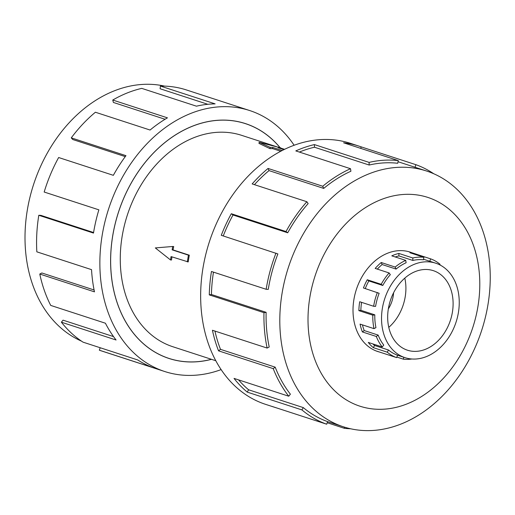 <?xml version="1.0" encoding="UTF-8"?>
<svg xmlns="http://www.w3.org/2000/svg" width="515" height="515" viewBox="0 0 515 515"><rect width="100%" height="100%" fill="white"/><g stroke="black" fill="none" stroke-linecap="round" stroke-linejoin="round"><path stroke-width="0.77" d="M280.057 147.689A123.452 93.299 108 0 0 245.449 123.652A123.452 93.299 108 0 0 112.637 236.391A123.452 93.299 108 0 0 169.017 358.427A123.452 93.299 108 0 0 211.42 359.296M172.692 246.485L173.709 246.537A111.156 84.003 108 0 0 173.04 249.897L189.32 255.195A111.156 84.003 108 0 0 188.728 258.562A111.156 84.003 108 0 0 188.226 261.929L171.057 256.586L170.51 259.953L155.324 247.921L172.692 246.485L172.145 249.852L188.426 255.15L187.331 261.884M171.92 256.869A111.156 84.003 108 0 0 171.527 260.004L170.51 259.953M277.63 147.058L241.638 135.342A111.156 84.003 108 0 0 122.061 236.855A111.156 84.003 108 0 0 172.821 346.73L215.779 360.719M388.336 308.903A26.136 19.757 108 0 0 393.215 296.048A26.136 19.757 108 0 0 393.582 292.803M388.342 308.858A41.824 31.608 -72 0 1 433.34 270.665A41.824 31.608 -72 0 1 452.434 312.006A41.824 31.608 -72 0 1 407.442 350.2A41.824 31.608 -72 0 1 388.342 308.858M404.803 278.132A41.824 31.608 -72 0 1 405.234 296.64A41.824 31.608 -72 0 1 388.774 327.373M458.447 312.302A49.665 37.531 108 0 0 435.767 263.21A49.665 37.531 108 0 0 382.336 308.562A49.665 37.531 108 0 0 381.551 317.034A49.665 37.531 108 0 0 405.015 357.655A49.665 37.531 108 0 0 458.447 312.302M395.25 256.972A49.665 37.531 108 0 1 398.919 255.91L412.856 260.442A49.665 37.531 -72 0 1 423.407 259.798L423.909 257.3L409.972 252.762A52.227 39.468 -72 0 1 415.882 254.043A52.227 39.468 -72 0 1 416.687 254.32L430.624 258.852A52.227 39.468 -72 0 1 440.055 264.298L439.726 264.839M377.328 269.113A49.665 37.531 108 0 1 382.136 264.543L396.074 269.081A49.665 37.531 -72 0 1 406.116 262.734L405.73 260.384L391.793 255.846A52.227 39.468 -72 0 1 398.874 253.444L412.811 257.983A52.227 39.468 -72 0 1 423.909 257.3M365.277 288.567A49.665 37.531 108 0 1 368.843 280.933L382.78 285.471A49.665 37.531 -72 0 1 390.325 274.682L389.121 272.95L375.184 268.412A52.227 39.468 -72 0 1 381.235 262.521L395.166 267.06A52.227 39.468 -72 0 1 405.73 260.384M374.804 314.839A49.665 37.531 -72 0 0 375.95 327.637L373.999 328.641A52.227 39.468 -72 0 1 372.802 315.174L374.804 314.839L360.867 310.3L358.865 310.642A52.227 39.468 -72 0 1 359.695 301.739L373.632 306.271L375.596 306.367A49.665 37.531 -72 0 1 379.149 293.28L363.435 287.969A52.227 39.468 -72 0 1 367.247 279.761L381.184 284.293A52.227 39.468 -72 0 1 389.121 272.95M373.632 306.271A52.227 39.468 -72 0 1 377.366 292.507M81.537 341.155A134.486 101.635 -72 0 1 27.179 210.905A134.486 101.635 -72 0 1 164.568 86.108M221.109 369.609A137.228 103.708 -72 0 1 164.749 371.527A137.228 103.708 -72 0 1 102.079 235.87A137.228 103.708 -72 0 1 249.711 110.551A137.228 103.708 -72 0 1 294.142 145.282M249.711 110.551L186.43 89.951A137.228 103.708 108 0 0 160.429 86.069L215.122 103.876A137.228 103.708 108 0 0 196.447 106.18L141.754 88.374A137.228 103.708 108 0 0 112.759 100.039L167.452 117.845A137.228 103.708 108 0 0 150.084 130.038L95.391 112.231A137.228 103.708 108 0 0 71.27 137.859L125.963 155.665A137.228 103.708 108 0 0 113.345 175.325L58.646 157.519A137.228 103.708 108 0 0 44.174 192.031L98.867 209.837A137.228 103.708 108 0 0 93.492 233.076L38.799 215.27L40.904 215.373L93.582 232.523M211.511 359.328A123.503 93.337 -72 0 1 168.997 358.479A123.503 93.337 -72 0 1 112.598 236.391A123.503 93.337 -72 0 1 245.462 123.6A123.503 93.337 -72 0 1 280.134 147.708M71.27 137.859L72.724 139.507L125.261 156.612M112.759 100.039L113.384 102.446L165.064 119.274M160.429 86.069L160.101 88.754L207.828 104.294M411.749 252.698A52.279 39.507 108 0 0 410.088 252.099A52.279 39.507 108 0 0 353.85 299.846A52.279 39.507 108 0 0 377.72 351.52A52.279 39.507 108 0 0 379.42 352.015M281.975 293.859A134.486 101.635 108 0 0 343.396 426.8A134.486 101.635 108 0 0 488.072 303.985A134.486 101.635 108 0 0 426.652 171.044A134.486 101.635 108 0 0 281.975 293.859M309.785 297.676A109.779 82.966 108 0 0 376.504 409.232A109.779 82.966 108 0 0 478.023 305.942A109.779 82.966 108 0 0 411.305 194.387A109.779 82.966 108 0 0 309.785 297.676M287.711 232.799A134.486 101.635 -72 0 1 308.144 203.586L306.856 201.732L252.157 183.926A137.228 103.708 -72 0 1 268.051 168.444L322.744 186.25L323.716 188.413A134.486 101.635 -72 0 1 350.915 171.225L350.503 168.714L295.803 150.908A137.228 103.708 -72 0 1 314.414 144.586L369.107 162.392L369.152 165.032A134.486 101.635 -72 0 1 397.728 163.274L398.262 160.596L343.569 142.79A137.228 103.708 -72 0 1 359.09 146.163L350.503 143.363A137.228 103.708 108 0 0 202.871 268.688A137.228 103.708 108 0 0 265.54 404.339L274.128 407.133A137.228 103.708 -72 0 1 272.01 406.412L326.703 424.218A137.228 103.708 -72 0 1 301.912 409.908L247.219 392.102A137.228 103.708 -72 0 1 234.042 378.409L288.741 396.215A137.228 103.708 -72 0 1 273.233 368.643L218.54 350.837A137.228 103.708 -72 0 1 212.438 330.257L267.13 348.063A137.228 103.708 -72 0 1 263.976 312.682L209.277 294.876A137.228 103.708 -72 0 1 211.459 271.482L266.152 289.288L268.257 289.391A134.486 101.635 -72 0 1 277.881 253.94L221.276 235.304A137.228 103.708 -72 0 1 231.306 213.731L286.005 231.538L287.711 232.799L233.012 214.993A134.486 101.635 108 0 0 223.259 235.947M350.683 428.776A137.228 103.708 -72 0 1 344.342 428.306L327.212 422.731M276.265 407.796A137.228 103.708 -72 0 1 274.128 407.133M213.474 272.139A134.486 101.635 108 0 0 211.427 294.516L209.277 294.876M267.13 348.063L269.216 346.988A134.486 101.635 -72 0 1 266.12 312.322L211.427 294.516M214.929 331.068A134.486 101.635 108 0 0 220.497 349.35L218.54 350.837M288.741 396.215L290.389 394.181A134.486 101.635 -72 0 1 275.197 367.163L220.497 349.35M238.58 379.89A134.486 101.635 108 0 0 248.61 389.791L247.219 392.102M326.703 424.218L327.591 421.618A134.486 101.635 -72 0 1 303.303 407.603L248.61 389.791M344.567 427.167L344.342 428.306M303.303 407.603L301.912 409.908M275.197 367.163L273.233 368.643M266.12 312.322L263.976 312.682M233.012 214.993L231.306 213.731M266.152 289.288A137.228 103.708 -72 0 1 275.976 253.116M323.716 188.413L269.023 170.607A134.486 101.635 108 0 0 254.442 184.666M269.023 170.607L268.051 168.444M286.005 231.538A137.228 103.708 -72 0 1 306.856 201.732M369.152 165.032L314.459 147.226A134.486 101.635 108 0 0 299.37 152.067M314.459 147.226L314.414 144.586M322.744 186.25A137.228 103.708 -72 0 1 350.503 168.714M359.09 146.163A137.228 103.708 -72 0 1 361.208 146.884L415.901 164.691L415.019 167.259M360.7 148.371L361.208 146.884M369.107 162.392A137.228 103.708 -72 0 1 398.262 160.596M415.901 164.691A137.228 103.708 -72 0 1 433.714 173.729M38.799 215.27A137.228 103.708 108 0 0 36.835 251.835L91.535 269.641A137.228 103.708 108 0 0 94.47 291.851L39.777 274.044L41.857 272.969L94.091 289.977M39.777 274.044A137.228 103.708 108 0 0 50.721 305.414L105.414 323.22A137.228 103.708 108 0 0 116.081 340.003L61.388 322.197L63.036 320.163L113.538 336.604M61.388 322.197A137.228 103.708 108 0 0 83.063 342.166L137.756 359.972A137.228 103.708 108 0 0 154.043 368.006L99.35 350.2L100.193 347.741M99.35 350.2A137.228 103.708 108 0 0 101.468 350.921L164.749 371.527M382.78 285.471L381.184 284.293M396.074 269.081L395.166 267.06M412.856 260.442L412.811 257.983M429.793 261.266L430.624 258.852M411.903 358.994A52.227 39.468 -72 0 1 403.387 359.18L403.773 357.256M388.535 350.02A49.665 37.531 -72 0 0 397.509 355.202L396.672 357.622A52.227 39.468 -72 0 1 387.241 352.176L388.535 350.02L374.598 345.488L373.304 347.644A52.227 39.468 -72 0 1 368.289 342.43L382.227 346.968A52.227 39.468 -72 0 1 376.323 336.475L378.158 335.091L364.221 330.553L362.386 331.937A52.227 39.468 -72 0 1 360.069 324.102L373.999 328.641M378.158 335.091A49.665 37.531 -72 0 0 383.765 345.069L382.227 346.968M372.802 315.174L358.865 310.642M376.323 336.475L362.386 331.937M387.241 352.176L373.304 347.644M403.387 359.18L396.865 357.056M384.357 353.612A52.227 39.468 -72 0 1 383.546 353.361A52.227 39.468 -72 0 1 382.735 353.084L396.672 357.622M372.866 343.923A49.665 37.531 108 0 0 374.598 345.488M362.418 324.868A49.665 37.531 108 0 0 364.221 330.553M361.575 302.35A49.665 37.531 108 0 0 360.867 310.3M368.843 280.933L367.247 279.761M382.136 264.543L381.235 262.521M398.919 255.91L398.874 253.444M416.493 254.88L416.687 254.32M189.32 255.195L188.426 255.15M173.04 249.897L172.145 249.852M280.778 151.262L272.596 148.603A111.156 84.003 108 0 0 269.937 148.629L258.968 143.382L259.142 142.294L280.694 147.85L278.055 147.721L283.958 149.64M282.194 150.528L272.783 147.464L270.143 147.335L259.142 142.294M272.596 148.603L272.783 147.464M269.937 148.629L270.143 147.335M280.578 148.545L280.694 147.85M166.435 357.584L169.017 358.427M423.523 259.225L435.767 263.21M408.389 251.603L415.882 254.043M343.396 426.8L327.585 421.65M426.652 171.044L398.037 161.729M376.059 350.921L383.546 353.361M397.503 355.208L405.015 357.655M284.602 149.331L280.662 148.05M242.868 122.808L245.449 123.652"/></g></svg>
